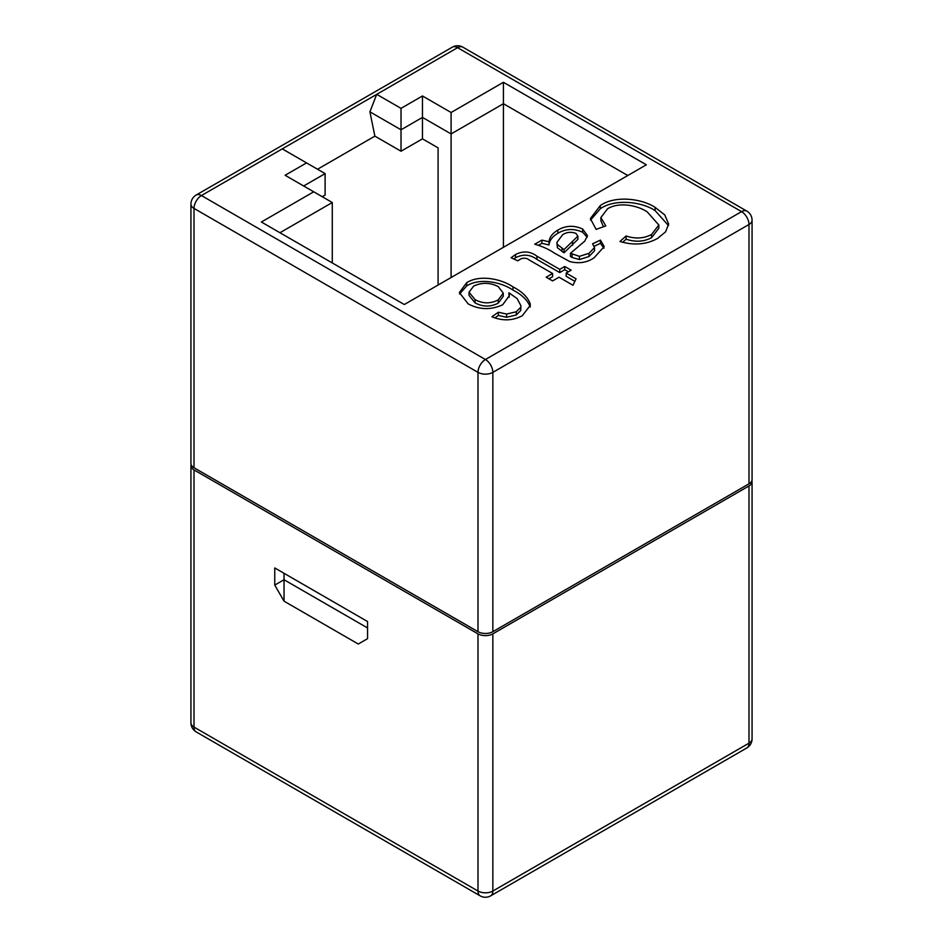 <?xml version="1.0" encoding="UTF-8"?>
<svg xmlns="http://www.w3.org/2000/svg" width="943" height="943" viewBox="0 0 943 943"><rect width="100%" height="100%" fill="white"/><g stroke="black" fill="none" stroke-linecap="round" stroke-linejoin="round"><path stroke-width="1.41" d="M529.506 260.162C526.795 257.981 523.766 257.628 520.418 259.101L517.801 260.822L511.094 257.769L515.515 254.516C523.212 250.661 530.343 251.227 536.909 256.19L559.741 269.368L564.739 266.492L571.163 270.193L566.165 273.081L576.067 278.798L572.99 285.269L559.022 277.207L552.598 280.908L546.174 277.207L552.598 273.494L529.506 260.162M534.752 244.225L541.895 240.111L549.026 241.762C549.486 237.223 552.421 233.322 557.843 230.08C565.788 225.448 574.063 225.106 582.656 229.019L587.501 235.667L584.743 241.149L570.48 253.278L579.415 256.355L588.986 253.313L594.526 247.585L592.581 243.813L600.432 240.111L604.215 246.583L594.125 257.757C587.171 262.614 579.037 263.875 569.725 261.553L554.567 253.196C548.991 249.365 542.39 246.382 534.752 244.225M376.74 94.347L401.023 108.362L422.464 95.974L451.096 112.5L503.421 82.289L646.344 164.801L404.311 304.53L261.388 222.018L313.724 191.806L285.104 175.28L306.558 162.903L282.275 148.876L457.579 47.669A10.503 6.059 -60 0 1 462.824 47.15L746.821 211.102A10.503 6.059 -60 0 0 741.563 211.633L457.579 47.669A10.503 6.059 60 0 0 452.334 47.15L196.179 195.036A10.503 10.503 0 0 0 190.934 204.124L190.934 463.461A10.503 6.059 0 0 0 194.01 467.752L477.995 631.704A10.503 6.059 0 0 0 492.847 631.704L748.99 483.818A10.503 6.059 0 0 0 752.066 479.539L752.066 220.202A10.503 6.059 180 0 1 748.99 224.493L492.847 372.367L492.847 631.704M647.275 211.927C637.727 205.397 618.867 201.59 607.481 208.839L600.891 217.55L605.807 225.907L596.117 229.385L590.377 218.587L600.314 205.55C614.659 195.354 641.452 198.336 655.102 207.377L664.744 214.921L668.646 223.998L665.581 231.837L657.589 238.438C646.297 244.614 633.743 245.628 619.94 241.479L626.105 235.974C635.334 239.05 643.81 238.567 651.542 234.501L658.839 225.012L647.275 211.927M530.214 303.846L530.308 305.343L522.269 315.728C512.65 320.82 502.536 321.162 491.916 316.765L498.34 312.239L506.627 314.043L516.316 311.756L520.736 307.288L520.913 305.732L517.129 298.589L508.855 292.754L509.373 295.63L502.654 304.801C490.855 310.129 479.35 309.823 468.141 303.87L459.371 292.53L466.691 282.7C480.117 274.107 502.077 279.258 512.992 286.896C522.045 291.505 527.785 297.163 530.214 303.846L530.214 306.546M367.558 621.531L274.755 567.945L274.755 585.096L284.032 601.163L358.281 644.034L367.558 638.67L367.558 621.531M191.099 464.534A10.503 6.059 0 0 0 190.934 465.606A10.503 6.059 0 0 0 194.01 469.897L477.995 633.849A10.503 6.059 0 0 0 492.847 633.849L748.99 485.963A10.503 6.059 0 0 0 752.066 481.684A10.503 6.059 0 0 0 751.901 480.612M317.543 169.245L374.878 136.134L401.023 151.222L401.023 129.792L369.915 111.828L374.878 136.134M332.278 262.956L332.278 202.521L279.953 232.732M451.096 277.525L451.096 133.93L422.464 117.403L401.023 129.792L401.023 108.362M438.094 285.034L438.094 147.862L422.464 138.845L422.464 95.974M503.421 247.314L503.421 103.718L451.096 133.93L451.096 112.5M627.779 175.516L503.421 103.718L503.421 82.289M401.023 151.222L422.464 138.845M322.223 196.71L325.111 195.048L325.111 173.618L303.658 185.995M284.032 601.163L284.032 579.733L274.755 585.096M284.032 573.309L284.032 579.733L367.558 627.955M282.275 148.876L201.437 195.555L485.421 359.507L741.563 211.633A10.503 6.059 60 0 1 748.99 224.493L748.99 483.818M369.915 111.828L376.705 94.324M325.111 173.618L306.558 162.903M332.278 202.521L313.724 191.806M600.891 217.55L600.891 220.768L603.461 226.744M590.495 220.143L600.314 208.768L600.314 205.55M600.314 208.768C614.659 198.572 641.452 201.554 655.102 210.584L655.102 207.377M655.102 210.584L668.504 225.589M622.651 242.28L626.105 239.192L626.105 235.974M626.105 239.192C635.334 242.268 643.81 241.785 651.542 237.719L651.542 234.501M651.542 237.719L658.839 228.23L658.839 225.012M538.618 245.215L541.895 243.318L541.895 240.111M541.895 243.318L549.026 244.968L549.026 241.762M549.026 244.968C549.486 240.43 552.421 236.54 557.843 233.286L557.843 230.08M557.843 233.286C565.788 228.666 574.063 228.324 582.656 232.237L582.656 229.019M582.656 232.237L587.23 237.223M572.106 254.256L572.106 257.474L570.48 256.496L570.48 253.278M572.106 257.474L579.415 259.561L579.415 256.355M579.415 259.561L588.986 256.52L588.986 253.313M588.986 256.52L594.526 250.791L594.526 247.585M594.243 246.241L600.432 243.318L600.432 240.111M600.432 243.318L603.968 248.233M556.889 242.386L557.396 247.714L564.02 252.807L577.882 239.357L577.882 236.151L575.925 233.381C571.104 231.636 566.672 232.084 562.641 234.724L556.889 242.386L557.396 244.496L564.02 249.589L577.882 236.151M564.02 252.807L564.02 249.589M557.396 247.714L557.396 244.496M513.64 258.936L515.515 257.734L515.515 254.516M515.515 257.734C523.212 253.879 530.343 254.433 536.909 259.408L559.741 272.586L559.741 269.368M559.741 272.586L564.739 269.698L564.739 266.492M564.739 269.698L568.37 271.808M574.865 281.32L566.165 276.299L566.165 273.081M548.956 278.81L552.598 276.712L552.598 273.494M494.827 317.932L498.34 315.457L498.34 312.239M498.34 315.457L506.627 317.261L506.627 314.043M506.627 317.261L516.316 314.974L516.316 311.756M516.316 314.974L520.736 310.506L520.736 307.288M520.736 310.506L520.913 305.732M509.196 297.257L508.855 292.754M459.547 294.027L466.691 285.918L466.691 282.7M466.691 285.918C480.117 277.325 502.077 282.476 512.992 290.114L512.992 286.896M512.992 290.114C522.045 294.723 527.785 300.369 530.214 307.064M469.036 292.212L469.036 295.43L475.048 302.833C482.675 306.982 490.395 307.1 498.21 303.163L503.232 296.314L503.232 293.108L498.269 286.637C490.16 282.428 481.956 282.252 473.657 286.094L469.036 292.212L475.048 299.615C482.675 303.764 490.395 303.882 498.21 299.945L503.232 293.108M498.21 303.163L498.21 299.945M475.048 302.833L475.048 299.615M194.01 469.897L194.01 727.088L477.995 891.041L477.995 633.849M492.847 633.849L492.847 891.041L748.99 743.155L748.99 485.963M752.066 738.876A10.503 6.059 180 0 1 748.99 743.155A10.503 6.059 60 0 1 746.821 747.964A10.503 10.503 0 0 0 752.066 738.876L752.066 481.684M492.847 891.041A10.503 6.059 180 0 1 477.995 891.041A10.503 6.059 -60 0 0 480.176 895.85A10.503 10.503 0 0 0 490.666 895.85A10.503 6.059 -120 0 0 492.847 891.041M194.01 727.088A10.503 6.059 180 0 1 190.934 722.798A10.503 10.503 0 0 0 196.179 731.898A10.503 6.059 -60 0 1 194.01 727.088M477.995 631.704L477.995 372.367L194.01 208.415L194.01 467.752M492.847 372.367A10.503 6.059 -120 0 0 485.421 359.507A10.503 6.059 -60 0 0 477.995 372.367A10.503 6.059 180 0 0 492.847 372.367M190.934 204.124A10.503 6.059 180 0 0 194.01 208.415A10.503 6.059 -60 0 1 201.437 195.555A10.503 6.059 -120 0 0 196.179 195.036M561.981 251.581L561.981 248.374M572.542 245.321L572.542 242.103M536.909 259.408L536.909 256.19M190.934 465.606L190.934 722.798M752.066 220.202A10.503 10.503 0 0 0 746.821 211.102M490.666 895.85L746.821 747.964M462.824 47.15A10.503 10.503 0 0 0 452.334 47.15M196.179 731.898L480.176 895.85"/></g></svg>
